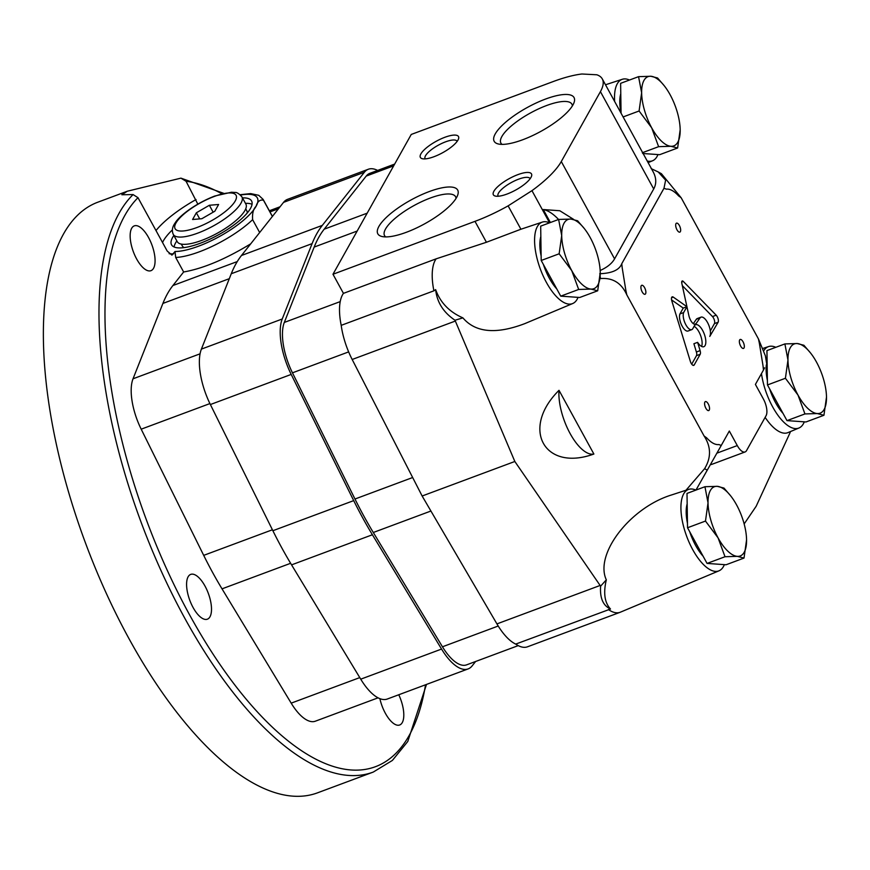 <?xml version="1.0" encoding="UTF-8"?>
<svg xmlns="http://www.w3.org/2000/svg" width="870" height="870" viewBox="0 0 870 870"><rect width="100%" height="100%" fill="white"/><g stroke="black" fill="none" stroke-linecap="round" stroke-linejoin="round"><path stroke-width="1.3" d="M240.533 195.043A52.156 15.736 151.3 0 1 256.063 206.32C253.333 208.92 252.191 213.367 252.615 219.664L259.662 232.529M252.615 219.664A56.496 17.041 151.3 0 1 175.696 257.476L183.646 271.984L172.912 285.534A217.304 89.904 69.6 0 0 162.907 303.423L133.034 378.787A43.456 17.976 -110.4 0 0 141.19 429.182L203.7 555.364A217.304 89.904 69.6 0 0 222.024 588.849L291.189 703.145A43.456 17.976 69.6 0 0 315.342 721.197L378.069 697.827M250.723 243.817C225.493 259.173 203.134 268.558 183.646 271.984M175.696 257.476L175.022 251.495A52.156 15.736 151.3 0 0 220.273 236.064A52.156 15.736 151.3 0 0 256.063 206.32C257.553 201.405 260.021 199.382 263.49 200.252L272.375 216.478M223.623 193.303L180.927 178.143L127.324 191.215L121.843 194.75L133.077 194.575L137.982 197.675L167.214 251.06L171.956 255.127L175.022 251.495M180.927 178.143L186.071 181.286L197.805 204.113M148.596 237.597A23.903 9.885 69.6 0 0 134.274 225.874A23.903 9.885 69.6 0 0 133.349 251.734A23.903 9.885 69.6 0 0 150.956 270.679A23.903 9.885 69.6 0 0 148.596 237.597M205.026 586.108A23.903 9.885 69.6 0 0 190.704 574.396A23.903 9.885 69.6 0 0 189.78 600.246A23.903 9.885 69.6 0 0 207.386 619.19A23.903 9.885 69.6 0 0 205.026 586.108M379.885 698.654A23.903 9.885 69.6 0 0 399.689 724.982A23.903 9.885 69.6 0 0 398.764 694.749M242.469 197.892A45.631 13.768 151.3 0 1 251.593 200.981A45.631 13.768 151.3 0 1 218.185 234.976A45.631 13.768 151.3 0 1 171.542 244.807A45.631 13.768 151.3 0 1 173.859 235.465M245.46 203.352A45.631 13.768 151.3 0 1 252.061 204.276M174.065 246.971A45.631 13.768 151.3 0 1 176.838 240.914M127.324 191.215L97.657 202.264A315.081 130.359 69.6 0 0 85.499 543.032A315.081 130.359 69.6 0 0 317.648 792.787L373.263 772.071L392.381 760.434L407.78 741.479L426.496 684.429M245.731 208.822L246.765 210.714A36.725 11.082 151.3 0 1 247.178 213.074M184.114 247.602A36.725 11.082 151.3 0 1 182.341 245.982L181.308 244.1M241.903 196.848L245.884 204.113A39.117 11.799 151.3 0 1 217.239 233.247A39.117 11.799 151.3 0 1 177.262 241.686L173.282 234.411A39.117 11.799 151.3 0 0 213.259 225.982A39.117 11.799 151.3 0 0 241.903 196.848C239.065 193.651 236.749 192.183 234.965 192.455L231.485 192.226L214.77 196.022C194.728 203.787 178.861 216.336 175 223.155C172.227 227.048 171.662 230.811 173.282 234.411M201.84 218.718L214.846 211.214L218.609 204.483L209.365 205.266L196.359 212.78L192.596 219.501L201.84 218.718M199.708 218.903L196.359 212.78M213.15 212.193L209.365 205.266M377.602 170.433A47.806 19.782 69.6 0 0 368.369 169.237L287.535 199.35A47.806 19.782 69.6 0 0 283.533 202.373L241.479 255.497A221.643 91.698 69.6 0 0 231.268 273.735L201.394 349.109A47.806 19.782 69.6 0 0 210.377 404.539L272.875 530.722A221.643 91.698 69.6 0 0 291.57 564.869L360.735 679.176A47.806 19.782 69.6 0 0 387.313 699.023L468.136 668.91A47.806 19.782 69.6 0 0 472.138 665.887L475.629 661.483M368.369 169.237A47.806 19.782 69.6 0 0 364.356 172.26L322.313 225.384A221.643 91.698 69.6 0 0 312.102 243.633L282.228 318.996A47.806 19.782 69.6 0 0 291.2 374.426L353.709 500.62A221.643 91.698 69.6 0 0 372.403 534.756L441.558 649.063A47.806 19.782 69.6 0 0 468.136 668.91M394.654 164.082L369.88 173.315A43.456 17.976 69.6 0 0 366.237 176.066L324.195 229.18A217.304 89.904 69.6 0 0 314.179 247.069L284.305 322.433A43.456 17.976 69.6 0 0 292.461 372.828L354.971 499.021A217.304 89.904 69.6 0 0 373.295 532.494L442.46 646.791A43.456 17.976 69.6 0 0 466.624 664.843L518.226 645.616M558.562 219.479A56.496 23.37 69.6 0 0 543.282 209.55L550.384 222.524M573.656 219.392L559.801 210.747L543.282 209.55M761.478 373.589A43.456 17.976 69.6 0 0 763.806 384.844A43.456 17.976 69.6 0 0 798.954 428.007A43.456 17.976 69.6 0 0 804.304 421.841M765.132 417.372A43.946 18.183 69.6 0 0 788.002 432.597L798.954 428.007M775.812 347.304A43.456 17.976 69.6 0 0 768.623 346.564A43.456 17.976 69.6 0 0 763.904 350.545M744.154 523.936L756.15 506.296L789.481 433.978A69.535 28.764 69.6 0 0 790.46 431.574M695.88 490.104A43.456 17.976 69.6 0 0 688.681 489.364A43.456 17.976 69.6 0 0 691.389 547.11A43.456 17.976 69.6 0 0 719.022 570.807A43.456 17.976 69.6 0 0 724.362 564.641M332.982 274.257L474.987 221.35A78.224 23.599 -28.7 0 0 508.123 205.864L531.962 190.66A78.224 23.599 -28.7 0 0 561.291 161.537L600.42 91.633A78.224 23.599 -28.7 0 0 602.301 78.931A78.224 23.599 -28.7 0 0 596.831 74.776L581.932 74.004A78.224 23.599 -28.7 0 0 553.244 81.541L411.249 134.448L332.982 274.257L343.443 293.364A47.806 19.782 69.6 0 0 341.203 325.347A47.806 19.782 69.6 0 0 352.176 359.484L422.135 496.009L496.933 623.899A47.806 19.782 69.6 0 0 515.714 644.094L610.501 609.022C604.606 602.682 603.214 592.959 606.325 579.844C594.275 554.103 630.304 507.417 671.912 494.845L688.681 489.364M608.402 609.565A47.806 19.782 69.6 0 0 620.147 612.284A47.806 19.782 69.6 0 0 620.462 612.154L719.022 570.807M531.962 190.66L549.568 222.829A43.456 17.976 69.6 0 0 542.358 222.089L520.912 229.234L486.428 242.262L436.142 258.836A47.806 19.782 69.6 0 0 433.902 290.819L435.642 289.623C440.285 302.575 449.377 311.993 462.905 317.876C475.466 332.612 496.085 334.537 524.74 323.651L572.699 303.532A43.456 17.976 69.6 0 0 578.039 297.366M542.358 222.089A43.456 17.976 69.6 0 0 540.39 269.189A43.456 17.976 69.6 0 0 572.699 303.532M341.203 325.347L433.902 290.819M462.905 317.876L455.01 320.236L455.336 321.052L352.176 359.484M455.01 320.236C443.428 312.45 436.968 302.249 435.642 289.623M647.204 161.015A43.456 17.976 69.6 0 0 652.63 160.732A43.456 17.976 69.6 0 0 657.97 154.566M629.488 80.029A43.456 17.976 69.6 0 0 622.289 79.29A43.456 17.976 69.6 0 0 614.644 101.475M599.724 273.713C612.034 273.289 619.386 269.95 621.767 263.708A137.569 56.909 69.6 0 0 622.224 268.003L625.834 290.265A137.569 56.909 69.6 0 0 626.813 294.854L704.08 435.968A137.569 56.909 69.6 0 0 706.603 437.795C711.138 442.754 715.227 445.005 718.892 444.559A137.569 56.909 69.6 0 0 721.263 445.429L695.967 490.071M721.263 445.429L729.321 431.031L737.281 445.57A13.039 5.394 69.6 0 0 745.09 451.954A13.039 5.394 69.6 0 0 746.514 450.638L766.078 415.686A13.039 5.394 69.6 0 0 763.371 398.96L755.41 384.42L763.468 370.022A137.569 56.909 69.6 0 0 763.012 365.726L759.401 343.465A137.569 56.909 69.6 0 0 758.422 338.876L765.393 355.841L766.742 364.106M600.42 91.633L653.707 188.964L614.579 258.868C611.969 263.469 607.162 267.351 600.159 270.505M621.767 263.708L663.973 188.301L665.637 180.155L658.242 171.966L651.162 168.617M653.707 188.964C656.632 183.635 656.404 177.85 653.033 171.607L602.301 78.931M701.013 317.158A10.864 4.491 69.6 0 1 708.311 324.075A10.864 4.491 69.6 0 1 709.779 336.418L718.131 322.226A4.35 1.794 69.6 0 0 716.184 315.19L683.309 281.445A3.045 1.261 69.6 0 0 682.221 280.977A3.045 1.261 69.6 0 0 681.819 283.315L688.866 315.549A7.819 3.241 69.6 0 0 695.347 324.195A7.819 3.241 69.6 0 0 696.011 323.694L700.089 317.854A10.864 4.491 69.6 0 1 701.013 317.158L697.305 318.54A10.864 4.491 69.6 0 0 696.381 319.236L700.089 317.854M683.646 312.558L686.93 306.697L673.282 297.105A4.35 1.794 69.6 0 0 672.195 296.855A4.35 1.794 69.6 0 0 671.836 300.966L690.345 361.354A4.35 1.794 69.6 0 0 693.738 365.378A4.35 1.794 69.6 0 0 694.216 364.943L700.198 354.264A4.35 1.794 69.6 0 0 700.1 350.632L697.609 342.345A11.734 4.85 69.6 0 0 703.808 346.706A11.734 4.85 69.6 0 0 704.265 334.015A11.734 4.85 69.6 0 0 695.619 324.717A11.734 4.85 69.6 0 0 694.336 325.902L692.629 328.958A9.831 4.067 69.6 0 1 691.77 329.632L688.061 331.013A9.831 4.067 69.6 0 1 681.601 325.086A9.831 4.067 69.6 0 1 679.938 313.94L683.646 312.558A9.831 4.067 69.6 0 0 685.31 323.705A9.831 4.067 69.6 0 0 691.77 329.632M679.372 225.504A4.785 1.979 69.6 0 0 676.501 223.166A4.785 1.979 69.6 0 0 676.316 228.331A4.785 1.979 69.6 0 0 679.84 232.127A4.785 1.979 69.6 0 0 679.372 225.504M708.256 403.952A4.785 1.979 69.6 0 0 705.396 401.603A4.785 1.979 69.6 0 0 705.211 406.779A4.785 1.979 69.6 0 0 708.735 410.564A4.785 1.979 69.6 0 0 708.256 403.952M743.045 341.812A4.785 1.979 69.6 0 0 740.174 339.463A4.785 1.979 69.6 0 0 739.989 344.64A4.785 1.979 69.6 0 0 743.513 348.424A4.785 1.979 69.6 0 0 743.045 341.812M644.583 287.644A4.785 1.979 69.6 0 0 641.723 285.306A4.785 1.979 69.6 0 0 641.538 290.471A4.785 1.979 69.6 0 0 645.061 294.267A4.785 1.979 69.6 0 0 644.583 287.644M658.242 171.966L661.418 173.717L681.166 197.762L758.422 338.876M681.166 197.762A137.569 56.909 69.6 0 0 678.633 195.935A34.767 14.388 69.6 0 0 666.355 189.171A137.569 56.909 69.6 0 0 663.973 188.301M710.507 464.504A13.039 5.394 69.6 0 0 711.725 464.384L745.09 451.954M610.501 609.022C603.095 605.683 599.8 598.071 600.604 586.162L514.833 461.481L455.336 321.052M600.604 586.162L606.325 579.844M685.984 490.245L704.602 468.68C711.301 457.631 711.116 446.723 704.08 435.968M626.813 294.854C621.463 282.978 612.697 277.552 600.518 278.574L599.963 278.715M593.884 454.031L559.008 390.325C520.434 428.562 544.25 472.051 593.884 454.031A41.281 17.085 69.6 0 1 570.1 433.51A41.281 17.085 69.6 0 1 559.008 390.325M514.833 461.481L422.135 496.009M508.123 205.864L520.912 229.234M343.443 293.364L436.142 258.836M764.578 367.814L763.468 370.022M517.857 174.642A21.728 6.558 151.3 0 1 531.505 176.273A21.728 6.558 151.3 0 1 515.573 190.106A21.728 6.558 151.3 0 1 495.345 196.076A21.728 6.558 151.3 0 1 497.466 186.93A21.728 6.558 151.3 0 1 517.857 174.642M444.864 137.286A21.728 6.558 151.3 0 1 458.512 138.917A21.728 6.558 151.3 0 1 442.58 152.75A21.728 6.558 151.3 0 1 422.352 158.721A21.728 6.558 151.3 0 1 424.473 149.575A21.728 6.558 151.3 0 1 444.864 137.286M522.718 139.755A45.534 13.735 -28.7 0 0 574.08 102.486A45.534 13.735 -28.7 0 0 527.514 107.369A45.534 13.735 -28.7 0 0 498.303 143.974A45.534 13.735 -28.7 0 0 522.718 139.755M406.366 232.279A45.534 13.735 -28.7 0 0 457.729 195.01A45.534 13.735 -28.7 0 0 411.162 199.893A45.534 13.735 -28.7 0 0 381.952 236.499A45.534 13.735 -28.7 0 0 406.366 232.279M515.714 644.094A47.806 19.782 69.6 0 0 527.459 646.812L620.147 612.284M456.043 198.403A40.488 12.213 -28.7 0 0 455.575 196.718A40.488 12.213 -28.7 0 0 414.196 205.45A40.488 12.213 -28.7 0 0 384.551 235.607A40.488 12.213 -28.7 0 0 385.714 236.901M572.395 105.879A40.488 12.213 -28.7 0 0 571.927 104.193A40.488 12.213 -28.7 0 0 530.548 112.926A40.488 12.213 -28.7 0 0 500.902 143.082A40.488 12.213 -28.7 0 0 502.066 144.376M425.202 158.884A18.205 5.492 151.3 0 1 425.082 158.688A18.205 5.492 151.3 0 1 445.603 141.821A18.205 5.492 151.3 0 1 457.011 141.212A18.205 5.492 151.3 0 1 457.109 141.408M498.195 196.239A18.205 5.492 151.3 0 1 498.075 196.044A18.205 5.492 151.3 0 1 518.596 179.176A18.205 5.492 151.3 0 1 530.004 178.567A18.205 5.492 151.3 0 1 530.102 178.774M691.715 364.16L696.489 355.645A4.35 1.794 69.6 0 0 696.391 352.013L693.901 343.726L697.609 342.345M701.601 346.445A11.734 4.85 69.6 0 0 700.546 335.374A11.734 4.85 69.6 0 0 694.086 326.348M679.938 313.94L683.222 308.078L686.93 306.686L683.222 308.078L671.564 299.889M693.292 323.651L696.381 319.236M710.322 330.915L714.422 323.607A4.35 1.794 69.6 0 0 712.476 316.571L682.319 285.621M694.521 324.249L696.011 323.694M664.223 85.728L657.568 77.985L650.88 76.266L638.558 76.658L641.636 92.775A36.942 15.279 -110.4 0 1 650.88 76.266A36.942 15.279 -110.4 0 1 664.223 85.728A36.942 15.279 -110.4 0 1 670.139 94.776A36.942 15.279 -110.4 0 1 680.133 128.423A36.942 15.279 -110.4 0 1 680.177 129.782L680.144 128.782M677.621 147.998L680.177 129.782A36.942 15.279 -110.4 0 1 670.933 146.28L677.621 147.998L659.667 154.686L642.767 153.501M638.558 76.658L620.614 83.335L621.071 113.22M639.091 110.99L651.663 127.781A36.942 15.279 -110.4 0 1 641.636 92.775L639.091 110.99L623.061 116.961M620.767 93.764A34.767 14.388 69.6 0 0 621.049 113.176M658.612 146.671L670.933 146.28A36.942 15.279 -110.4 0 1 651.663 127.781L658.612 146.671L642.31 152.739M584.292 228.527L577.626 220.784L570.948 219.066L558.627 219.447L561.705 235.574A36.942 15.279 -110.4 0 1 570.948 219.066A36.942 15.279 -110.4 0 1 584.292 228.527A36.942 15.279 -110.4 0 1 590.208 237.564A36.942 15.279 -110.4 0 1 600.202 271.222A36.942 15.279 -110.4 0 1 600.235 272.571L600.213 271.581M597.69 290.797L600.235 272.571A36.942 15.279 -110.4 0 1 591.002 289.079L597.69 290.797L579.735 297.486L560.737 296.148L541.205 260.478L540.683 226.135L558.627 219.447M559.149 253.79L571.731 270.581A36.942 15.279 -110.4 0 1 561.705 235.574L559.149 253.79L541.205 260.478M543.391 264.469A34.767 14.388 69.6 0 0 549.285 278.172A34.767 14.388 69.6 0 0 556.811 288.981M540.835 236.564A34.767 14.388 69.6 0 0 541.14 256.074M578.68 289.46L591.002 289.079A36.942 15.279 -110.4 0 1 571.731 270.581L578.68 289.46L560.737 296.148M730.615 495.802L723.96 488.059L717.271 486.341L704.95 486.721L708.028 502.849A36.942 15.279 -110.4 0 1 717.271 486.341A36.942 15.279 -110.4 0 1 730.615 495.802A36.942 15.279 -110.4 0 1 736.542 504.839A36.942 15.279 -110.4 0 1 746.525 538.497A36.942 15.279 -110.4 0 1 746.569 539.846L746.536 538.856M744.013 558.072L746.569 539.846A36.942 15.279 -110.4 0 1 737.325 556.354L744.013 558.072L726.069 564.76L707.06 563.423L687.528 527.753L687.006 493.41L704.95 486.721M705.483 521.065L718.065 537.856A36.942 15.279 -110.4 0 1 708.028 502.849L705.483 521.065L687.528 527.753M689.714 531.744A34.767 14.388 69.6 0 0 695.619 545.447A34.767 14.388 69.6 0 0 703.134 556.256M687.169 503.839A34.767 14.388 69.6 0 0 687.463 523.348M725.014 556.735L737.325 556.354A36.942 15.279 -110.4 0 1 718.065 537.856L725.014 556.735L707.06 563.423M810.557 353.002L803.891 345.26L797.203 343.541L784.892 343.922L787.97 360.049A36.942 15.279 -110.4 0 1 797.203 343.541A36.942 15.279 -110.4 0 1 810.557 353.002A36.942 15.279 -110.4 0 1 816.473 362.04A36.942 15.279 -110.4 0 1 826.457 395.698A36.942 15.279 -110.4 0 1 826.5 397.046L826.478 396.057M823.944 415.273L826.5 397.046A36.942 15.279 -110.4 0 1 817.256 413.554L823.944 415.273L806.001 421.961L786.991 420.623L767.471 384.953L766.938 350.61L784.892 343.922M785.414 378.265L797.997 395.056A36.942 15.279 -110.4 0 1 787.97 360.049L785.414 378.265L767.471 384.953M769.645 388.944A34.767 14.388 69.6 0 0 775.551 402.647A34.767 14.388 69.6 0 0 783.076 413.457M767.101 361.039A34.767 14.388 69.6 0 0 766.6 363.16M766.339 364.867A34.767 14.388 69.6 0 0 767.394 380.549M804.946 413.935L817.256 413.554A36.942 15.279 -110.4 0 1 797.997 395.056L804.946 413.935L786.991 420.623M272.43 216.402L263.121 199.404A56.496 17.041 151.3 0 1 263.49 200.252M155.991 230.55A65.185 19.662 151.3 0 1 196.054 199.534M137.982 197.675A310.742 128.564 69.6 0 0 199.339 631.99A310.742 128.564 69.6 0 0 425.528 684.788M221.796 193.76A310.742 128.564 69.6 0 0 186.071 181.286M272.408 529.776L203.7 555.364M209.909 403.582L141.19 429.182M290.623 563.292L222.024 588.849M359.778 677.6L291.189 703.145M278.487 208.756L269.972 211.921M229.31 278.683L162.907 303.423M237.271 261.565L172.912 285.534M200.067 353.818L133.034 378.787M133.077 194.575A315.081 130.359 69.6 0 0 151.565 548.829A315.081 130.359 69.6 0 0 373.263 772.071M173.706 253.833A56.496 17.041 151.3 0 1 169.117 253.714M162.538 242.502A56.496 17.041 151.3 0 1 172.358 229.908M214.292 196.457A34.767 10.494 151.3 0 1 226.939 210.192A34.767 10.494 151.3 0 1 175.566 229.332A34.767 10.494 151.3 0 1 214.292 196.457M353.709 500.62L272.875 530.722M291.2 374.426L210.377 404.539M372.403 534.756L291.57 564.869M441.558 649.063L360.735 679.176M364.356 172.26L283.533 202.373M322.313 225.384L241.479 255.497M312.102 243.633L231.268 273.735M282.228 318.996L201.394 349.109M348.652 351.893L292.461 372.828M340.213 301.607L284.305 322.433M412.663 477.521L354.971 499.021M430.922 511.027L373.295 532.494M498.216 626.019L442.46 646.791M393.675 165.844L366.237 176.066M367.183 213.172L324.195 229.18M357.168 231.05L314.179 247.069M716.923 453.15L737.281 445.57M600.104 585.466L496.933 623.899M561.291 161.537L614.579 258.868M474.987 221.35L486.428 242.262M600.148 276.366A164.071 67.882 69.6 0 0 600.518 278.574M704.602 468.68A164.071 67.882 69.6 0 0 707.288 470.17M693.096 365.356L694.216 364.943M696.489 355.645L700.198 354.264M696.391 352.013L700.1 350.632M671.542 297.757L673.282 297.105M714.422 323.607L718.131 322.226M712.476 316.571L716.184 315.19M681.699 282.043L683.309 281.445M263.121 199.404L258.749 195.315L250.658 193.597L240.163 194.706M269.341 210.768L280.042 206.777M768.623 346.564L763.066 348.381M622.289 79.29L605.498 84.781M652.63 160.732L648.117 162.625"/></g></svg>
